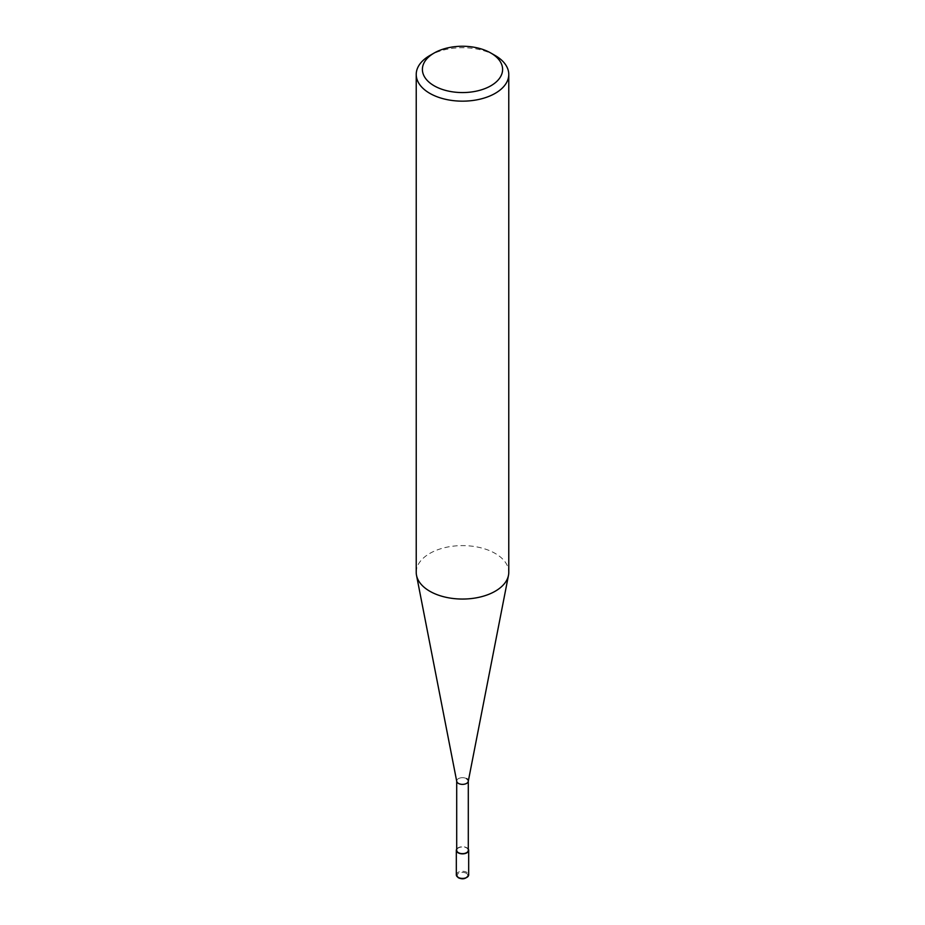 <?xml version="1.0" encoding="UTF-8"?>
<svg xmlns="http://www.w3.org/2000/svg" width="925" height="925" viewBox="0 0 925 925"><rect width="100%" height="100%" fill="white"/><g stroke="black" fill="none" stroke-linecap="round" stroke-linejoin="round"><path stroke-width="0.69" stroke-dasharray="4.62 3.47" d="M495.222 55.546A46.273 26.721 0 0 0 429.778 55.546M416.227 572.332A46.273 26.721 180 0 1 444.786 547.646A46.273 26.721 180 0 1 495.222 553.439A46.273 26.721 180 0 1 508.773 572.332M468.258 781.405A5.793 3.342 0 0 0 466.593 778.665A5.793 3.342 0 0 0 459.991 778.018A5.793 3.342 0 0 0 456.742 781.405M468.293 850.306A5.793 3.342 0 0 0 466.593 847.936A5.793 3.342 0 0 0 460.28 847.207A5.793 3.342 0 0 0 456.707 850.306M466.593 778.665A5.793 3.342 0 0 0 460.28 777.937A5.793 3.342 0 0 0 456.707 781.024L456.707 781.22M468.293 849.081A6.174 3.561 0 0 0 466.859 847.786A6.174 3.561 0 0 0 456.707 849.081M456.326 874.865A6.174 3.561 180 0 1 460.141 871.57A6.174 3.561 180 0 1 466.859 872.344A6.174 3.561 180 0 1 468.674 874.865M466.316 873.293A5.4 3.122 0 0 0 458.684 873.293A5.4 3.122 0 0 0 458.684 877.698A5.4 3.122 0 0 0 466.316 877.698A5.4 3.122 0 0 0 466.316 873.293"/><path stroke-width="1.39" d="M495.222 55.546L490.863 53.037A40.11 23.16 180 0 1 490.863 85.782A40.11 23.16 180 0 1 434.137 85.782A40.11 23.16 180 0 1 434.137 53.037A40.11 23.16 180 0 1 490.863 53.037L495.222 55.546A46.273 26.721 0 0 1 508.773 74.439L508.773 572.332A46.273 26.721 180 0 1 508.484 575.315A46.273 26.721 180 0 1 477.786 597.55A46.273 26.721 180 0 1 429.778 591.225A46.273 26.721 180 0 1 416.516 575.315A46.273 26.721 180 0 1 416.227 572.332L416.227 74.439A46.273 26.721 0 0 0 429.778 93.332A46.273 26.721 0 0 0 480.214 99.125A46.273 26.721 0 0 0 508.773 74.439M434.137 53.037L429.778 55.546A46.273 26.721 0 0 0 416.227 74.439M416.516 575.315L456.742 781.405A5.793 3.342 0 0 0 458.407 783.394A5.793 3.342 0 0 0 464.408 784.18A5.793 3.342 0 0 0 468.258 781.405L508.484 575.315M456.707 781.024A5.793 3.342 0 0 0 458.407 783.394A5.793 3.342 0 0 0 464.72 784.122A5.793 3.342 0 0 0 468.293 781.024A5.793 3.342 0 0 0 466.593 778.665M456.707 781.22L456.707 850.306A5.793 3.342 0 0 0 458.407 852.665A5.793 3.342 0 0 0 464.72 853.393A5.793 3.342 0 0 0 468.293 850.306L468.293 781.22M456.707 849.081A6.174 3.561 0 0 0 456.326 850.306A6.174 3.561 0 0 0 458.141 852.815A6.174 3.561 0 0 0 464.859 853.59A6.174 3.561 0 0 0 468.674 850.306A6.174 3.561 0 0 0 468.293 849.081M456.326 874.865L458.291 877.732C462.893 879.802 466.35 878.843 468.674 874.865A6.174 3.561 180 0 1 464.859 878.149A6.174 3.561 180 0 1 458.141 877.386A6.174 3.561 180 0 1 456.326 874.865L456.326 850.306M468.674 850.306L468.674 874.865"/></g></svg>
